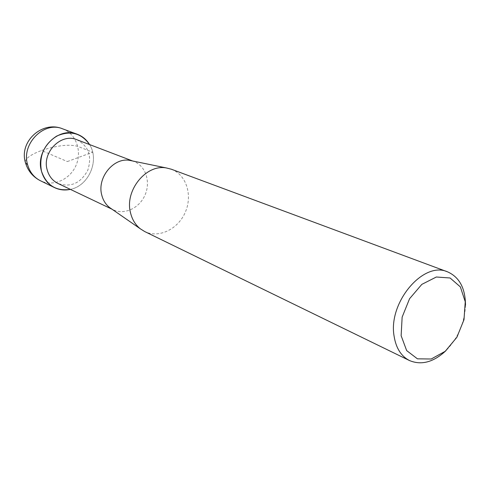 <?xml version="1.0" encoding="UTF-8"?>
<svg xmlns="http://www.w3.org/2000/svg" width="490" height="490" viewBox="0 0 490 490"><rect width="100%" height="100%" fill="white"/><g stroke="black" fill="none" stroke-linecap="round" stroke-linejoin="round"><path stroke-width="0.37" stroke-dasharray="2.45 1.84" d="M76.832 139.699C88.598 146.014 92.243 156.218 87.759 170.3C80.66 183.26 70.768 187.67 58.071 183.511M89.56 144.55C99.758 160.304 88.806 185.882 70.37 189.367C88.806 185.882 99.758 160.304 89.56 144.55M131.957 160.849L133.893 161.473C145.64 165.865 150.828 181.753 145.107 194.855C139.577 208.036 124.497 215.245 113.215 209.775L111.426 208.807M171.359 169.228C186.323 174.685 192.76 195.149 185.361 212.084C178.207 229.13 158.956 238.593 144.679 231.537M465.5 305.148C464.704 322.726 458.224 337.873 446.047 350.583M67.363 161.565L92.665 152.212L77.757 146.357C69.072 144.036 56.993 145.42 41.515 150.497L67.363 161.565M62.689 128.852C76.054 133.721 82.265 151.134 76.073 165.295C70.101 179.548 53.208 187.07 40.462 180.761M25.247 161.798C25.811 158.123 31.231 154.356 41.515 150.497M133.893 161.473L132.606 160.977M113.215 209.775L111.965 209.181"/><path stroke-width="0.73" d="M111.965 209.181L58.071 183.511C52.583 180.767 48.951 176.216 47.181 169.865C41.828 152.286 61.244 132.766 76.832 139.699L132.606 160.977M77.371 134.303C58.414 126.059 34.925 149.811 41.466 171.139C43.61 178.783 47.971 184.277 54.543 187.621C59.541 189.991 64.821 190.573 70.37 189.367C56.087 191.443 46.452 185.361 41.466 171.139C38.863 156.108 43.935 144.415 56.687 136.073C70.303 130.162 81.26 132.986 89.56 144.55C86.595 139.705 82.534 136.287 77.371 134.303L62.689 128.852C44.057 120.761 21.107 143.833 27.581 164.646L25.547 162.956L25.247 161.798M111.426 208.807L109.564 207.521C105.669 204.422 103.059 200.245 101.742 194.977C96.891 177.705 113.637 157.21 129.746 160.389L131.957 160.849M446.047 350.583C433.644 362.184 421.48 365.516 409.536 360.567L144.679 231.537L140.354 228.83C135.43 224.91 132.153 219.563 130.518 212.795C124.478 190.573 146.069 163.917 166.416 167.96L171.359 169.228L447.529 271.84C459.351 277.064 465.341 288.163 465.5 305.148M401.132 335.693L402.143 317.122L409.567 298.716L421.841 284.359L436.351 277.003L450.09 277.983L460.355 286.889L465.255 301.773L463.993 319.694L456.876 337.291L445.238 351.287L431.212 359.005L417.437 358.833L406.651 350.583L401.132 335.693M409.536 360.567C401.132 356.248 395.981 348.084 394.083 336.085C388.019 302.502 423.47 260.711 447.529 271.84M54.543 187.621L40.462 180.761C34 177.472 29.712 172.1 27.581 164.646M166.41 167.96L129.746 160.389M140.354 228.83L109.564 207.521M40.462 180.761C32.977 176.939 28.004 171.004 25.547 162.956C18.565 141.769 42.244 120.197 62.689 128.852"/></g></svg>
